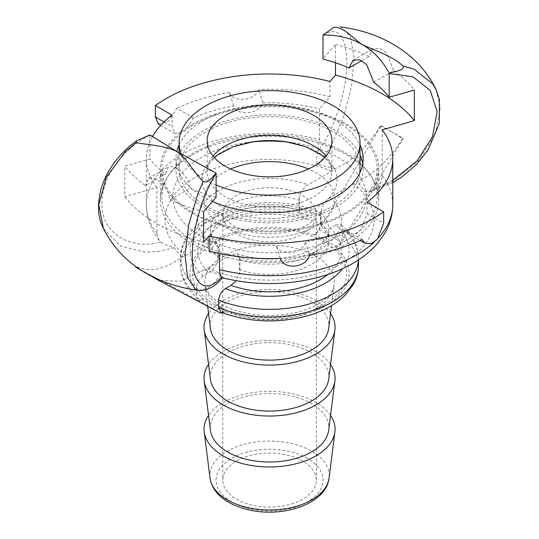 <?xml version="1.0" encoding="UTF-8"?>
<svg xmlns="http://www.w3.org/2000/svg" width="539" height="539" viewBox="0 0 539 539"><rect width="100%" height="100%" fill="white"/><g stroke="black" fill="none" stroke-linecap="round" stroke-linejoin="round"><path stroke-width="0.4" stroke-dasharray="2.69 2.02" d="M221.037 312.202L225.423 311.515A79.55 45.93 0 0 0 325.805 305.781A79.55 45.93 0 0 0 335.743 247.825L336.835 247.199A9.358 5.403 120 0 0 341.409 242.435L403.226 138.395L402.377 138.887A101.696 58.711 0 0 0 392.197 132.028L403.226 138.395M225.423 311.515L224.332 312.148A9.358 5.403 -60 0 1 222.701 312.856M135.882 267.277L197.698 299.933A9.358 5.403 120 0 0 202.273 299.414L203.365 298.781L198.116 298.956L196.634 295.028L196.634 287.388C197.058 282.476 199.302 278.629 203.365 275.86L209.004 272.606C213.7 269.547 216.685 265.047 217.938 259.097L218.504 257.581L218.504 247.394L216.382 242.051L209.004 242.038L185.456 255.634L181.872 257.143C164.671 269.446 149.62 272.66 136.731 266.785A101.696 58.711 0 0 0 146.911 273.644L147.895 274.216M381.167 125.661L392.197 132.028A101.696 58.711 0 0 0 380.318 126.153L381.167 125.661L319.351 229.695A9.358 5.403 -60 0 1 314.776 234.458L313.685 235.092A79.55 45.93 0 0 0 213.303 240.832A79.55 45.93 0 0 0 203.365 298.781M328.669 328.392A59.27 34.22 0 0 0 311.468 301.712A59.27 34.22 0 0 0 244.895 294.793A59.27 34.22 0 0 0 210.439 328.392M302.642 461A46.792 27.017 0 0 0 251.646 455.145A46.792 27.017 0 0 0 222.762 480.101A46.792 27.017 0 0 0 236.466 499.208A46.792 27.017 0 0 0 287.462 505.063A46.792 27.017 0 0 0 316.346 480.101A46.792 27.017 0 0 0 302.642 461M330.548 415.367A65.509 37.824 0 0 0 315.874 402.417A65.509 37.824 0 0 0 208.553 415.367M321.17 224.972L320.597 222.802L320.597 212.609L321.17 211.099L321.17 224.972L322.726 228.145L330.104 228.159L335.743 224.904A79.55 45.93 180 0 1 342.474 268.739M299.677 210.722L299.111 212.231L299.111 198.359L299.677 200.528L299.677 210.722A59.27 34.22 180 0 0 240.165 210.473A59.27 34.22 180 0 0 210.284 240.192L210.284 230.005A59.27 34.22 0 0 0 218.504 247.394M299.111 212.231L302.285 216.415L308.045 215.418L313.685 212.164L318.071 211.477L320.415 215.923L320.415 223.564C319.991 228.475 317.74 232.316 313.685 235.092M380.318 126.153C367.423 146.911 352.378 161.073 335.17 168.64L331.593 171.261L308.045 184.857C303.342 187.916 300.364 192.416 299.111 198.359M335.743 247.825C339.806 245.056 342.049 241.209 342.474 236.298L342.474 228.657L340.985 224.729L335.743 224.904M321.17 211.099C322.423 205.15 325.401 200.649 330.104 197.591L353.651 183.994L357.229 181.373C374.437 173.807 389.481 159.652 402.377 138.887M382.185 129.825L382.185 175.674C382.138 179.453 380.763 183.193 378.068 186.885L370.724 191.608L364.964 191.588L357.229 181.373M160.602 280.361L180.828 281.284L203.931 269.877L220.916 274.755L222.371 277.774M203.931 269.877L207.515 268.368L231.063 254.772L236.823 253.775L239.996 257.959L239.431 259.475L239.431 269.662L239.996 271.831L236.082 280.725M144.304 272.141L146.911 273.644A101.696 58.711 0 0 0 150.28 275.503M239.996 257.959L239.996 271.831M217.938 259.097L217.938 245.225M149.93 134.959L149.93 158.978L124.758 166.187L124.758 196.748L156.923 187.538L156.923 233.387L159.146 240.34L161.04 242.24C166.073 244.922 170.439 246.761 174.137 247.745L181.872 257.143M174.137 247.745L159.463 251.248M159.436 251.255L145.496 252.272L120.473 246.033L103.38 228.401M198.837 290.413L207.63 288.136L214.199 282.86M220.916 274.755L214.205 282.854M192.349 154.861A109.188 63.036 180 0 1 311.34 141.198A109.188 63.036 180 0 1 378.742 199.437A109.188 63.036 180 0 1 346.759 244.012A109.188 63.036 180 0 1 227.768 257.676A109.188 63.036 180 0 1 160.366 199.437A109.188 63.036 180 0 1 192.349 154.861M328.669 430.284A59.27 34.22 0 0 0 311.468 403.596A59.27 34.22 0 0 0 244.895 396.677A59.27 34.22 0 0 0 210.439 430.284M330.548 364.418A65.509 37.824 0 0 0 315.874 351.475A65.509 37.824 0 0 0 208.553 364.418M328.669 379.341A59.27 34.22 0 0 0 311.468 352.654A59.27 34.22 0 0 0 244.895 345.735A59.27 34.22 0 0 0 210.439 379.341M330.548 313.476A65.509 37.824 0 0 0 315.874 300.526A65.509 37.824 0 0 0 208.553 313.476M216.105 197.18A131.024 75.649 180 0 1 190.078 188.259L187.505 179.319L181.528 171.382L174.454 166.692L168.586 166.746L165.385 174.003A131.024 75.649 180 0 1 149.93 158.978M335.17 168.64L318.192 164.584C316.164 163.661 315.928 159.436 317.491 151.91L319.533 139.507L319.533 108.939L329.976 96.777L329.976 81.497M318.192 164.584L324.902 155.731M340.277 26.957L341.281 27.132L350.363 36.369L354.062 57.35L351.596 86.179L343.505 117.273L331.478 144.897L324.909 155.717M364.964 191.588L379.645 187.336L393.605 180.767L418.628 160.656L435.303 134.487L440.343 107.194L435.91 89.339M192.349 124.293A109.188 63.036 180 0 1 311.34 110.63A109.188 63.036 180 0 1 378.742 168.869A109.188 63.036 180 0 1 346.759 213.444A109.188 63.036 180 0 1 227.768 227.108A109.188 63.036 180 0 1 160.366 168.869A109.188 63.036 180 0 1 192.349 124.293M362.727 163.775A93.591 54.035 180 0 1 363.138 168.869A93.591 54.035 180 0 1 335.73 207.077A93.591 54.035 180 0 1 233.737 218.794A93.591 54.035 180 0 1 175.963 168.869A93.591 54.035 180 0 1 203.378 130.667A93.591 54.035 180 0 1 293.903 116.7A93.591 54.035 180 0 1 360.018 155.037M212.413 201.478A93.591 54.035 180 0 1 175.963 158.682A93.591 54.035 180 0 1 176.805 151.459M179.083 144.85A93.591 54.035 180 0 1 203.378 120.473A93.591 54.035 180 0 1 293.903 106.513A93.591 54.035 180 0 1 360.018 144.85M367.012 202.213L367.012 213.68L360.807 229.722L354.534 234.155L348.538 233.758L345.526 229.978A123.222 71.141 180 0 1 305.445 242.024C302.049 254.651 279.916 256.908 276.143 245.009A123.222 71.141 180 0 1 219.575 238.993L219.575 253.539M156.923 187.538A123.222 71.141 180 0 1 146.332 158.682A123.222 71.141 180 0 1 152.416 136.596M172.089 115.151L172.089 126.611L174.973 133.551L185.052 130.741L193.582 117.953A123.222 71.141 180 0 1 233.656 105.907C237.059 116.579 259.192 114.322 262.965 102.922A123.222 71.141 180 0 1 319.533 108.939M335.487 62.746L335.487 44.521L323.002 59.054M158.304 123.93L168.438 121.147L176.866 108.305L193.582 117.953M233.656 105.907L229.553 92.472C232.989 103.239 255.115 100.988 258.861 89.487L262.965 102.922M362.161 239.579L345.526 229.978M219.575 238.993L209.172 251.093M280.226 258.383L276.143 245.009M305.445 242.024L309.534 255.398M229.553 92.472A146.709 84.704 0 0 0 176.866 108.305M329.976 96.777A146.709 84.704 0 0 0 258.861 89.487M165.385 174.003L145.389 185.551A159.099 91.852 180 0 1 124.758 166.187M203.621 211.712A159.099 91.852 180 0 1 170.075 199.801L167.555 190.84L161.66 182.856L154.592 178.16L148.656 178.254L145.389 185.551M170.075 199.801L190.078 188.259M373.722 82.231L393.719 70.683L386.476 53.058L379.537 48.288L372.981 48.739L369.026 56.433L361.757 60.631M393.719 70.683A159.099 91.852 180 0 1 414.35 90.047M203.621 242.28A159.099 91.852 180 0 1 124.758 196.748M335.487 44.521A159.099 91.852 180 0 1 369.026 56.433M288.419 142.128A96.71 55.834 180 0 1 292.172 142.606A96.71 55.834 180 0 1 362.639 181.744A96.71 55.834 180 0 1 337.933 236.372A96.71 55.834 180 0 1 201.168 236.372A96.71 55.834 180 0 1 201.168 157.408A96.71 55.834 180 0 1 246.929 142.606A96.71 55.834 180 0 1 250.689 142.128M216.105 184.998A90.471 52.229 180 0 1 181.151 153.952M359.715 173.167A90.471 52.229 180 0 1 333.526 205.804A90.471 52.229 180 0 1 234.93 217.129A90.471 52.229 180 0 1 179.083 168.869A90.471 52.229 180 0 1 205.581 131.94A90.471 52.229 180 0 1 304.171 120.615A90.471 52.229 180 0 1 360.018 168.869M345.654 212.811A107.625 62.14 180 0 1 228.368 226.279A107.625 62.14 180 0 1 161.929 168.869A107.625 62.14 180 0 1 193.447 124.933A107.625 62.14 180 0 1 310.74 111.465A107.625 62.14 180 0 1 377.179 168.869A107.625 62.14 180 0 1 345.654 212.811M345.654 240.825A107.625 62.14 180 0 1 228.368 254.3A107.625 62.14 180 0 1 161.929 196.89A107.625 62.14 180 0 1 193.447 152.955A107.625 62.14 180 0 1 310.74 139.48A107.625 62.14 180 0 1 377.179 196.89A107.625 62.14 180 0 1 345.654 240.825M315.335 256.018A64.741 37.38 0 0 0 242.617 248.459A64.741 37.38 0 0 0 204.982 285.165A64.741 37.38 0 0 0 223.773 308.881A64.741 37.38 0 0 0 292.138 317.484A64.741 37.38 0 0 0 334.126 285.165A64.741 37.38 0 0 0 315.335 256.018M214.994 304.804A77.151 44.542 180 0 1 214.994 241.809A77.151 44.542 180 0 1 324.107 241.809A77.151 44.542 180 0 1 324.107 304.804A77.151 44.542 180 0 1 214.994 304.804M336.835 247.199L314.776 234.458M224.332 312.148L202.273 299.414M210.035 478.032A59.674 34.456 180 0 1 244.726 444.197A59.674 34.456 180 0 1 311.751 451.17A59.674 34.456 180 0 1 329.073 478.032M307.365 458.278A53.469 30.871 0 0 0 231.743 458.278A53.469 30.871 0 0 0 231.743 501.93A53.469 30.871 0 0 0 307.365 501.93A53.469 30.871 0 0 0 307.365 458.278M319.351 229.695L341.409 242.435M342.474 236.298A88.908 51.333 180 0 1 358.462 265.666M196.634 295.028A88.908 51.333 180 0 1 180.646 265.666A88.908 51.333 180 0 1 228.428 220.155A88.908 51.333 180 0 1 320.415 223.564M358.401 259.96A88.908 51.333 0 0 0 358.462 258.019A88.908 51.333 0 0 0 342.474 228.657M320.415 215.923A88.908 51.333 0 0 0 228.428 212.514A88.908 51.333 0 0 0 180.646 258.019A88.908 51.333 0 0 0 196.634 287.388M203.365 275.86A79.55 45.93 180 0 1 213.303 217.904A79.55 45.93 180 0 1 313.685 212.164M327.914 274.479A71.748 41.422 0 0 0 330.104 228.159M308.045 215.418A71.748 41.422 0 0 0 218.821 221.091A71.748 41.422 0 0 0 209.004 272.606M382.185 175.674A123.222 71.141 180 0 1 392.776 204.53M378.863 237.369A123.222 71.141 180 0 1 374.154 242.139M207.515 268.368A104.505 60.334 0 0 0 343.451 262.48A104.505 60.334 0 0 0 353.651 183.994M320.597 222.802A59.27 34.22 180 0 1 328.824 240.192A59.27 34.22 180 0 1 298.943 269.911A59.27 34.22 180 0 1 239.431 269.662M330.104 197.591A71.748 41.422 180 0 1 320.287 249.106A71.748 41.422 180 0 1 231.063 254.772M239.431 259.475A59.27 34.22 0 0 0 298.943 259.717A59.27 34.22 0 0 0 328.824 230.005A59.27 34.22 0 0 0 320.597 212.609M197.698 299.933L219.757 312.667M230.638 169.01A65.509 37.824 0 0 0 223.227 226.185A65.509 37.824 0 0 0 319.203 224.109A65.509 37.824 0 0 0 308.463 169.01M236.466 233.825A46.792 27.017 180 0 1 222.762 214.717A46.792 27.017 180 0 1 269.554 187.707A46.792 27.017 180 0 1 316.346 214.717A46.792 27.017 180 0 1 287.462 239.68A46.792 27.017 180 0 1 236.466 233.825M209.004 242.038A71.748 41.422 180 0 1 218.821 190.523A71.748 41.422 180 0 1 308.045 184.857M299.677 200.528A59.27 34.22 0 0 0 240.165 200.286A59.27 34.22 0 0 0 210.284 230.005C209.705 232.747 211.739 236.756 216.388 242.045M218.504 257.581A59.27 34.22 180 0 1 210.284 240.192C210.116 231.79 218.517 224.029 235.496 216.9C257.568 209.563 279.835 209.408 302.285 216.429M331.593 171.261A104.505 60.334 0 0 0 195.657 177.149A104.505 60.334 0 0 0 185.456 255.634M161.04 242.24L156.923 243.049M149.93 135.195C123.7 147.875 102.781 175.93 101.992 200.791C99.816 230.072 125.89 249.234 156.896 243.042M319.546 149.135C334.935 128.525 347.85 86.92 346.786 59.438C345.169 34.328 337.239 26.27 323.002 35.271M317.491 151.91L319.533 149.162M156.923 233.387A123.222 71.141 180 0 1 146.332 204.53A123.222 71.141 180 0 1 319.533 139.507M378.068 186.885L382.185 185.335M392.776 180.262L382.212 185.315M164.024 121.955L172.089 126.611M367.012 213.68L383.66 223.287M213.02 156.088A62.389 36.019 0 0 0 207.158 171.321A62.389 36.019 0 0 0 225.437 196.796A62.389 36.019 0 0 0 313.671 196.796A62.389 36.019 0 0 0 331.943 171.321A62.389 36.019 0 0 0 326.088 156.088M292.172 142.606L285.347 141.656A67.53 38.99 180 0 1 334.551 168.99A67.53 38.99 180 0 1 317.303 207.131A67.53 38.99 180 0 1 221.798 207.131A67.53 38.99 180 0 1 221.798 151.998A67.53 38.99 180 0 1 253.754 141.656L246.929 142.606M207.643 306.273L204.982 285.165L208.916 293.944L215.816 300.621C222.701 305.822 231.885 309.824 243.365 312.613C260.903 316.548 278.427 316.528 295.938 312.566C307.324 309.777 316.433 305.795 323.272 300.627C330.252 294.941 333.87 289.787 334.126 285.165L331.546 305.62M198.116 298.963C186.79 289.504 180.969 278.407 180.646 265.666L180.646 258.019C179.521 212.049 264.427 188.744 318.071 211.477M358.462 259.919L358.462 258.019C358.139 245.279 352.311 234.182 340.992 224.723M236.823 253.768C259.272 260.788 281.533 260.633 303.612 253.296C320.59 246.168 328.992 238.4 328.824 230.005L328.824 240.192C329.524 237.726 327.49 233.71 322.72 228.152M316.346 480.101L316.346 214.717C316.662 215.297 315.881 216.86 313.988 219.393L311.037 222.196C306.63 225.834 300.055 228.839 291.323 231.197C277.572 234.532 263.686 234.681 249.658 231.649C242.853 230.052 237.167 227.923 232.585 225.255C224.123 218.666 220.849 215.155 222.762 214.717L222.762 480.101M136.246 141.137L136.724 140.787M334.355 27.287L333.843 27.408M160.366 168.869L160.366 199.437M378.742 168.869L378.742 199.437M175.963 158.682L175.963 168.869M363.138 158.682L363.138 168.869M159.14 240.347C150.792 229.533 146.52 217.601 146.332 204.53L146.332 158.682M392.776 182.627L370.717 191.601M160.716 125.317L174.973 133.551M348.538 233.758L360.2 240.488M148.656 178.254L168.586 166.746M353.052 60.247L372.981 48.739M331.943 140.854L331.943 171.321L330.933 166.268L329.673 163.715L324.7 157.698M207.158 140.854L207.158 171.321L208.175 166.268L209.435 163.715L214.401 157.698M179.083 152.773L179.083 168.869M161.929 168.869L161.929 196.89M377.179 168.869L377.179 196.89"/><path stroke-width="0.81" d="M207.643 306.273L210.439 328.392A59.27 34.22 0 0 0 227.64 350.107A59.27 34.22 0 0 0 290.231 357.977A59.27 34.22 0 0 0 328.669 328.392L331.546 305.62M208.553 415.367A65.509 37.824 0 0 0 204.214 431.907A65.509 37.824 0 0 0 223.227 455.906A65.509 37.824 0 0 0 292.407 464.605A65.509 37.824 0 0 0 334.894 431.907A65.509 37.824 0 0 0 330.548 415.367M218.693 307.762L221.037 312.202C249.166 322.578 278.245 323.696 308.288 315.571C323.669 311.043 335.999 304.198 345.283 295.022L353.476 284.255C356.757 278.36 358.422 272.161 358.462 265.666A88.908 51.333 180 0 1 310.68 311.171A88.908 51.333 180 0 1 218.693 307.762L218.693 300.122A88.908 51.333 0 0 0 309.184 303.969A88.908 51.333 0 0 0 358.401 259.96M236.082 280.725L231.063 285.34L225.423 288.594C221.361 291.363 219.117 295.21 218.693 300.122M378.863 237.369A123.222 71.141 180 0 0 392.776 204.53C392.695 214.67 390.027 224.224 384.772 233.205L378.169 242.597C371.223 250.851 362.525 257.932 352.061 263.834C342.797 269.069 332.55 273.3 321.332 276.527C288.628 285.488 255.641 285.906 222.371 277.774L221.617 277.208C220.276 275.847 219.595 273.3 219.575 269.561L219.575 253.539M136.414 266.967L135.882 267.277L144.304 272.141M222.701 312.856A9.358 5.403 -60 0 1 219.757 312.667L157.94 280.01L158.789 279.519L160.602 280.361C172.736 285.401 185.483 288.749 198.837 290.413L195.61 289.416L187.505 277.551L185.045 254.583L188.744 224.81L197.826 193.973L203.115 181.441M147.895 274.216L157.94 280.01M150.28 275.503A101.696 58.711 0 0 0 158.789 279.519M103.38 228.401L98.765 204.766L106.351 177.243L125.061 151.964L136.05 142.72M176.907 151.52C164.301 145.375 147.221 144.789 136.057 142.707L136.717 140.78L149.93 134.959L176.907 151.52L216.099 173.16C211.51 177.951 208.526 183.678 203.122 181.427C192.43 170.89 187.491 158.769 176.907 151.52M208.553 364.418A65.509 37.824 0 0 0 204.214 380.965L210.439 430.284A59.27 34.22 0 0 0 227.64 451.992A59.27 34.22 0 0 0 290.231 459.868A59.27 34.22 0 0 0 328.669 430.284L334.894 380.965A65.509 37.824 0 0 0 330.548 364.418M204.214 380.965A65.509 37.824 0 0 0 223.227 404.964A65.509 37.824 0 0 0 292.407 413.662A65.509 37.824 0 0 0 334.894 380.965M208.553 313.476A65.509 37.824 0 0 0 204.214 330.023L210.439 379.341A59.27 34.22 0 0 0 227.64 401.05A59.27 34.22 0 0 0 290.231 408.926A59.27 34.22 0 0 0 328.669 379.341L334.894 330.023A65.509 37.824 0 0 0 330.548 313.476M204.214 330.023A65.509 37.824 0 0 0 223.227 354.022A65.509 37.824 0 0 0 292.407 362.72A65.509 37.824 0 0 0 334.894 330.023M209.172 235.812A146.608 84.643 0 0 0 383.66 211.827L383.66 223.287L377.354 239.276L371.075 243.702L365.125 243.332L362.161 239.579A146.608 84.643 0 0 1 309.534 255.398C306.098 267.93 283.972 270.187 280.226 258.383A146.608 84.643 0 0 1 209.172 251.093L209.172 235.812L203.621 242.28L203.621 211.712L216.105 197.18L216.099 173.16M362.201 44.542C350.869 37.986 337.805 34.819 323.009 35.035L333.843 27.401L335.986 27.28C346.678 29.632 351.617 37.231 362.201 44.542C374.807 50.619 391.887 55.733 403.051 66.001C404.904 70.232 397.438 70.724 389.178 73.237C382.501 60.624 373.514 51.057 362.201 44.542M361.757 60.631L349.029 67.975A131.024 75.649 180 0 0 323.002 59.054L323.009 35.035M335.999 27.287L333.843 27.408M340.264 26.95C380.601 31.808 418.843 53.307 436.085 89.71L432.756 83.936L414.046 69.147L403.159 66.027M360.018 155.037A93.591 54.035 180 0 1 362.727 163.775M360.018 144.85A93.591 54.035 180 0 1 363.138 158.682A93.591 54.035 180 0 1 335.73 196.89A93.591 54.035 180 0 1 212.413 201.478M176.805 151.459A93.591 54.035 180 0 1 179.083 144.85M389.178 73.237L389.178 97.256L414.35 90.047L414.35 120.615L382.185 129.825A123.222 71.141 180 0 1 392.776 158.682A123.222 71.141 180 0 1 367.012 202.213L383.66 211.827M152.416 136.596A123.222 71.141 180 0 1 172.089 115.151L155.373 105.496L155.373 116.956L158.304 123.93L160.716 125.317M349.029 67.975L353.052 60.247L359.675 59.755L366.608 64.532L373.722 82.231A131.024 75.649 180 0 1 389.178 97.256M155.373 105.496A146.709 84.704 0 0 1 329.976 81.497L335.487 75.089L335.487 62.746M335.487 75.089A159.099 91.852 180 0 1 414.35 120.615M250.689 142.128A96.71 55.834 180 0 1 288.419 142.128M225.437 115.38A62.389 36.019 180 0 1 293.432 107.571A62.389 36.019 180 0 1 331.943 140.854A62.389 36.019 180 0 1 313.671 166.322A62.389 36.019 180 0 1 245.676 174.131A62.389 36.019 180 0 1 207.158 140.854A62.389 36.019 180 0 1 225.437 115.38M181.151 153.952A90.471 52.229 180 0 1 179.083 142.855A90.471 52.229 180 0 1 205.581 105.927A90.471 52.229 180 0 1 304.171 94.601A90.471 52.229 180 0 1 360.018 142.855A90.471 52.229 180 0 1 333.526 179.79A90.471 52.229 180 0 1 216.105 184.998M360.018 142.855L360.018 168.869A90.471 52.229 180 0 1 359.715 173.167M227.357 499.896A59.674 34.456 180 0 1 210.035 478.032C211.659 487.923 217.79 495.954 228.428 502.126C235.078 505.966 242.739 508.728 251.403 510.413C285.616 517.48 326.459 502.853 329.073 478.032A59.674 34.456 180 0 1 290.373 507.819A59.674 34.456 180 0 1 227.357 499.896M342.474 268.739A79.55 45.93 180 0 1 225.423 288.594M231.063 285.34A71.748 41.422 0 0 0 327.914 274.479M374.154 242.139A123.222 71.141 180 0 1 219.575 269.561M308.463 169.01A65.509 37.824 0 0 0 230.638 169.01M389.178 73.472L413.063 76.868L430.176 90.33L437.116 111.62L432.507 136.657L417.253 160.723L392.776 180.262M221.617 277.208L219.575 279.215C204.187 294.435 191.244 282.86 192.322 252.946C192.713 227.849 203.095 193.71 216.105 173.396M155.373 116.956L164.024 121.955M326.088 156.088A62.389 36.019 0 0 0 225.437 145.853A62.389 36.019 0 0 0 213.02 156.088M214.401 157.698L217.628 155.003L233.225 146.729L253.754 141.656A67.53 38.99 180 0 1 285.347 141.656L305.882 146.729L321.48 155.003L324.7 157.698M329.073 478.032L334.894 431.907M210.035 478.032L204.214 431.907M358.462 265.666L358.462 259.919M103.023 227.653C113.554 248.695 129.299 264.642 150.253 275.49M103.037 227.701C97.855 217.83 97.168 205.029 100.961 189.283C107.153 168.047 122.151 150.859 136.724 140.787M392.776 204.53L392.776 158.682M436.044 89.622L439.42 99.499L439.272 123.519L428.054 149.99L416.458 164.516L402.148 176.745L392.776 182.627M222.546 277.72C215.499 286.418 207.582 290.649 198.817 290.413M360.2 240.488L365.125 243.332M179.083 142.855L179.083 152.773"/></g></svg>
